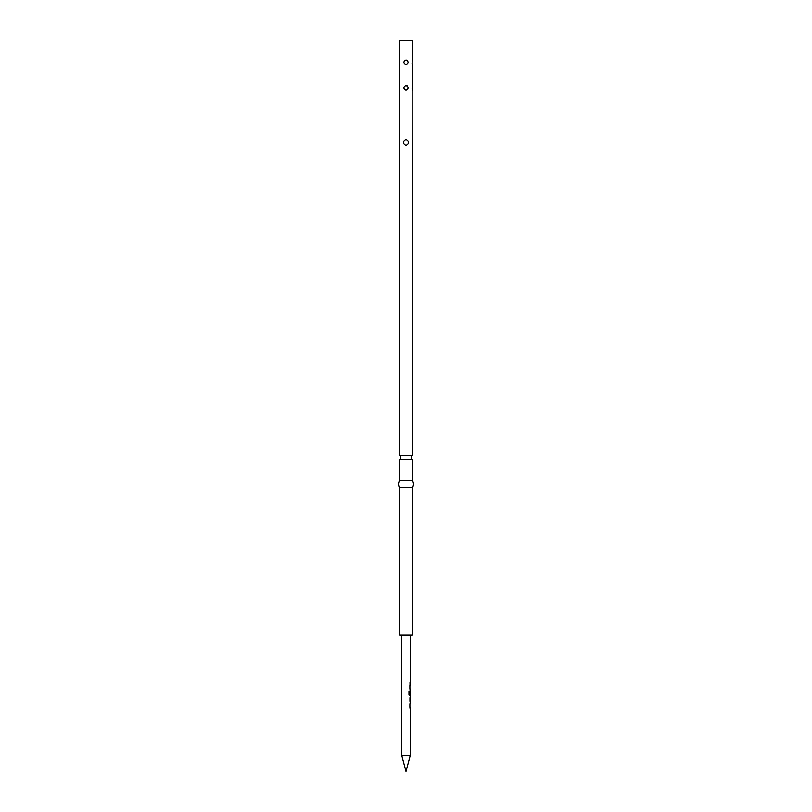<?xml version="1.0" encoding="UTF-8"?>
<svg xmlns="http://www.w3.org/2000/svg" width="812" height="812" viewBox="0 0 812 812"><rect width="100%" height="100%" fill="white"/><g stroke="black" fill="none" stroke-linecap="round" stroke-linejoin="round"><path stroke-width="1.22" d="M412.181 64.016L412.364 40.6L399.636 40.6L399.636 455.41L412.364 455.41A2.73 2.73 0 0 0 412.364 459.48L399.636 459.48L399.636 480.531A6.364 6.364 0 0 0 399.636 487.657L399.636 635.055L412.364 635.055L412.364 487.657L399.636 487.657M399.636 455.41A2.73 2.73 0 0 1 399.636 459.48M406 755.799L401.818 755.799L406 771.4L410.182 755.799L406 755.799M406 85.595C408.771 87.107 408.771 88.62 406 90.132C403.229 88.62 403.229 87.107 406 85.595M406 60.149C408.771 61.661 408.771 63.174 406 64.686C403.229 63.174 403.229 61.661 406 60.149L407.177 60.514M406 139.461C409.39 141.42 409.4 143.379 406.01 145.338C402.6 143.379 402.6 141.42 406 139.461M412.181 89.472L412.364 455.41M412.364 90.132L412.232 86.052M412.364 64.686L412.364 85.595M412.364 459.48L412.364 480.531L399.636 480.531M412.364 480.531A6.364 6.364 0 0 1 412.364 487.657M412.06 88.812L412.151 89.32M407.177 85.96L406.65 85.696M399.88 86.569L399.768 86.052M412.06 63.366L412.151 63.874M399.88 61.123L399.768 60.606M399.636 145.338L399.636 139.461M409.898 707.425L409.898 704.075M410.131 696.98L410.131 702.106M409.898 691.672L410.182 694.849L409.563 694.778L409.563 691.002L408.984 691.002L408.984 695.011L410.182 695.904L410.182 696.98M410.182 695.904L409.898 695.011M409.898 688.809L409.898 685.47M410.182 684.577L410.182 635.055M410.141 691.692L409.887 694.412M409.41 694.778L409.41 691.002M409.958 701.091L409.958 698.005M401.818 635.055L401.818 755.799M410.182 689.703L410.182 690.779M410.182 702.106L410.182 703.192M410.182 708.308L410.182 755.799M409.999 682.537L409.999 683.501M409.999 684.577L409.999 685.531M409.999 688.749L409.999 689.703M409.999 690.992L409.999 691.631M409.999 694.849L409.999 695.904M409.999 697.193L409.999 697.944M409.999 701.152L409.999 701.903M409.999 703.192L409.999 704.146M409.999 707.353L409.999 708.308"/></g></svg>
